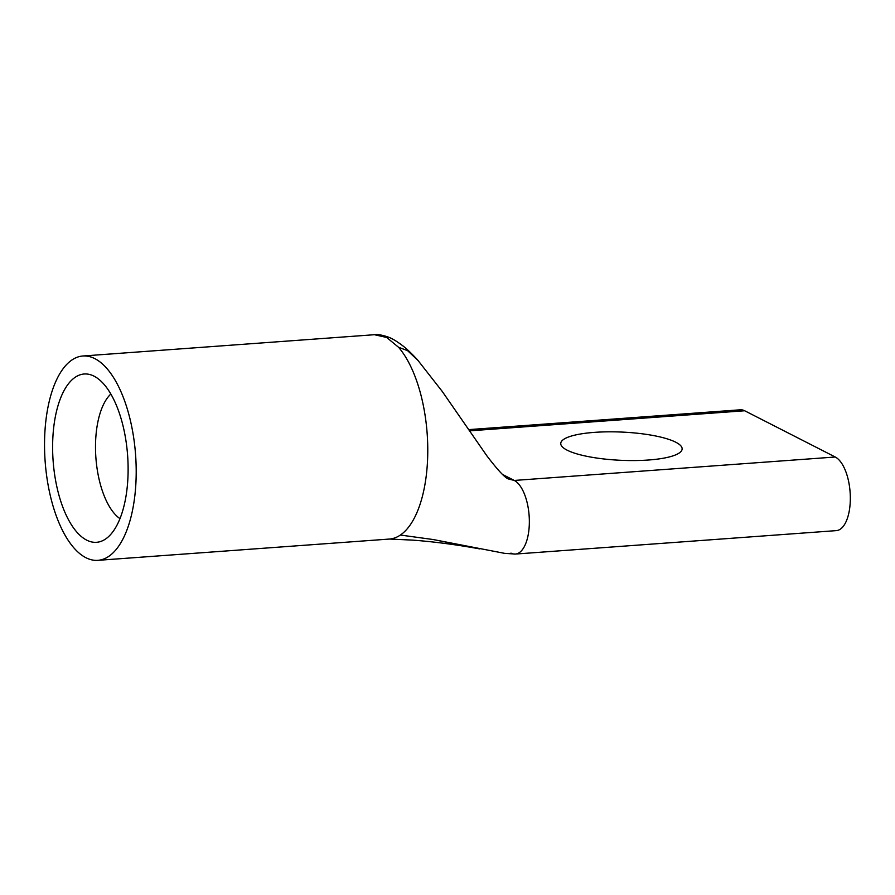 <?xml version="1.0" encoding="UTF-8"?>
<svg xmlns="http://www.w3.org/2000/svg" width="895" height="895" viewBox="0 0 895 895"><rect width="100%" height="100%" fill="white"/><g stroke="black" fill="none" stroke-linecap="round" stroke-linejoin="round"><path stroke-width="1.34" d="M127.94 477.359A84.387 37.355 85.8 0 1 104.928 539.439A84.387 37.355 85.8 0 1 52.794 438.975A84.387 37.355 85.8 0 1 92.968 375.643A84.387 37.355 85.8 0 1 127.94 477.359M110.857 394.024A66.252 29.334 -94.2 0 0 95.642 440.564A66.252 29.334 -94.2 0 0 119.964 518.653M648.506 460.008A60.759 14.119 -177.4 0 1 560.751 443.428A60.759 14.119 -177.4 0 1 594.392 432.375A60.759 14.119 -177.4 0 1 682.135 448.943A60.759 14.119 -177.4 0 1 648.506 460.008M468.443 429.645L740.31 409.798A37.389 16.546 -94.2 0 1 744.685 410.76L835.248 457.009A37.389 16.546 85.8 0 1 850.25 501.838A37.389 16.546 85.8 0 1 836.322 530.623L515.341 554.061A37.389 16.546 85.8 0 1 515.33 554.061A37.389 16.546 85.8 0 1 510.967 553.099A37.389 16.546 85.8 0 0 515.33 554.061A37.389 16.546 85.8 0 1 515.33 554.061A37.389 16.546 85.8 0 0 529.269 525.275A37.389 16.546 85.8 0 1 515.341 554.061L504.523 553.334L433.269 539.551L400.389 535.042A102.444 45.354 85.8 0 1 389.392 539.058A102.444 45.354 85.8 0 1 389.37 539.058L97.823 560.337A102.444 45.354 -94.2 0 0 135.984 481.465A102.444 45.354 -94.2 0 0 82.911 355.997A102.444 45.354 -94.2 0 0 44.75 434.869A102.444 45.354 -94.2 0 0 97.823 560.337M389.37 539.047L412.595 540.11C434.288 541.743 456.618 544.675 479.575 548.881L433.269 539.551L400.389 535.042A102.444 45.354 85.8 0 0 427.553 460.175A102.444 45.354 85.8 0 0 398.555 347.282L386.685 337.471L374.479 334.719L386.685 337.471L398.555 347.271L407.605 350.672L418.446 360.886M508.27 478.926L514.267 480.447A37.389 16.546 85.8 0 1 529.269 525.275M502.554 474.462L514.267 480.447L835.248 457.009M744.685 410.76L469.271 430.864M374.468 334.708L82.911 355.997M508.282 478.926L508.293 478.937C504.612 477.471 497.452 469.741 486.802 455.734L442.208 391.372L417.562 359.902C411.543 353.402 406.587 348.67 402.683 345.727C396.877 341.319 392.066 338.433 388.24 337.068C382.075 334.976 377.489 334.182 374.479 334.708"/></g></svg>
